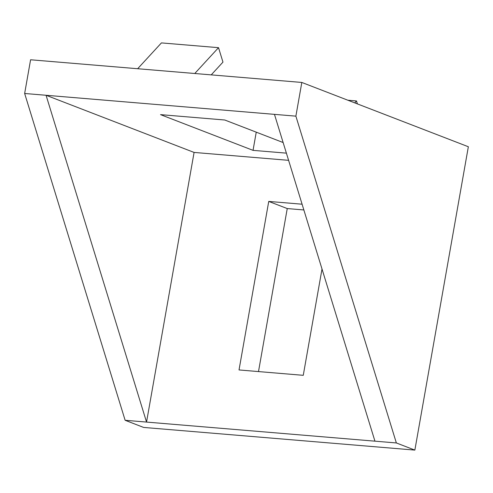 <?xml version="1.0" encoding="UTF-8"?>
<svg xmlns="http://www.w3.org/2000/svg" width="493" height="493" viewBox="0 0 493 493"><rect width="100%" height="100%" fill="white"/><g stroke="black" fill="none" stroke-linecap="round" stroke-linejoin="round"><path stroke-width="0.74" d="M301.821 82.448L30.591 59.776L24.65 93.485L125.13 420.282L143.629 427.431L414.86 450.097L468.35 146.748L301.821 82.448L295.88 116.151L46.065 95.272L146.544 422.076L125.13 420.282M295.88 116.151L396.36 442.954L374.945 441.167L146.544 422.076L194.088 152.429L46.065 95.272L24.65 93.485M396.36 442.954L414.86 450.097M258.498 371.58L287.246 208.564L303.854 209.956M274.465 114.364L374.945 441.167M283.13 142.539L224.765 120.009L160.527 114.635L253.038 150.359L286.39 153.144M194.088 152.429L288.596 160.33M302.092 204.207L268.74 201.421L239.025 369.947L303.263 375.321L322.009 268.999M256.249 132.161L253.038 150.359M287.246 208.564L268.74 201.421M211.226 74.874L222.965 62.118L218.528 47.673L194.76 73.5M218.528 47.673L161.427 42.903L137.658 68.724M357.419 103.912L356.507 100.948L354.732 102.877M356.507 100.948L347.873 100.227"/></g></svg>
